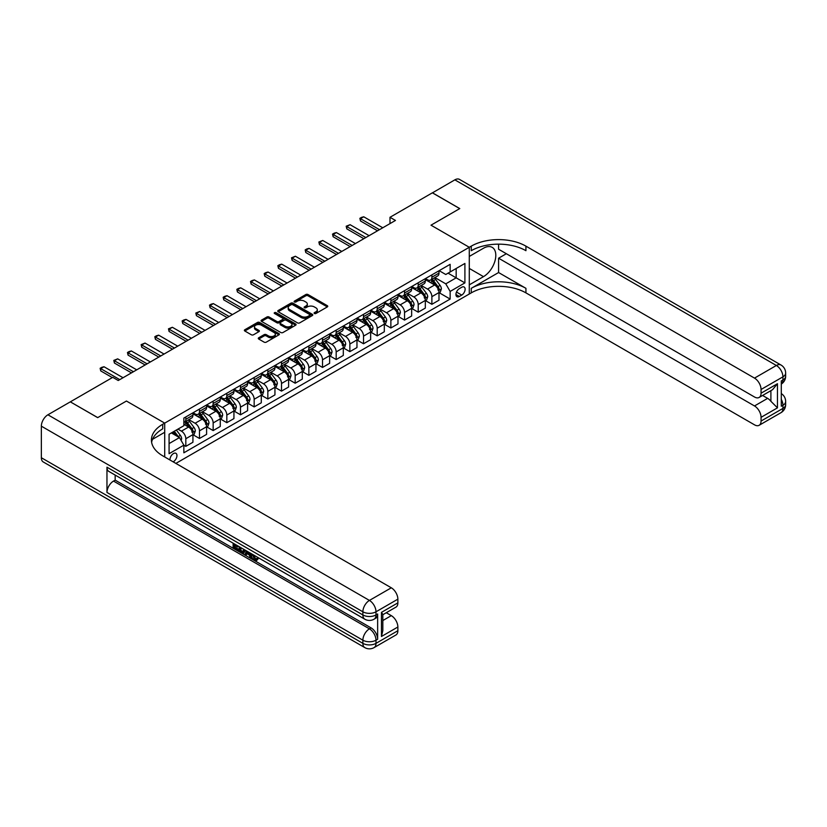 <?xml version="1.0" encoding="UTF-8"?>
<svg xmlns="http://www.w3.org/2000/svg" width="827" height="827" viewBox="0 0 827 827"><rect width="100%" height="100%" fill="white"/><g stroke="black" fill="none" stroke-linecap="round" stroke-linejoin="round"><path stroke-width="1.24" d="M314.405 313.505A1.065 0.61 0 0 0 315.904 313.505L327.306 306.92A1.52 0.879 0 0 0 327.75 306.3A1.52 0.879 0 0 0 327.306 305.68L307.985 294.526A1.52 0.879 0 0 0 305.845 294.526L294.433 301.111A1.065 0.61 0 0 0 295.942 301.979L297.41 301.121A4.859 2.801 0 0 1 304.284 301.121L305.897 302.051A4.859 2.801 0 0 1 307.313 304.036A4.859 2.801 0 0 1 305.897 306.021L304.419 306.869A1.065 0.61 0 0 0 305.918 307.737L307.396 306.889A4.859 2.801 0 0 1 314.27 306.889L315.883 307.82A4.859 2.801 0 0 1 317.299 309.805A4.859 2.801 0 0 1 315.883 311.789L314.405 312.637A1.065 0.61 0 0 0 314.405 313.505L314.405 312.637M173.112 461.828A4.952 2.853 120 0 0 173.463 461.642A4.952 2.853 120 0 0 176.689 457.279A4.952 2.853 120 0 0 175.934 453.32A4.952 2.853 120 0 0 173.463 453.558A4.952 2.853 120 0 0 169.98 460.008M258.717 337.788A1.52 0.879 0 0 0 258.272 338.408A1.52 0.879 0 0 0 258.717 339.029L264.133 342.151A1.52 0.879 0 0 0 266.284 342.151L278.947 334.842A1.52 0.879 0 0 0 279.392 334.222A1.52 0.879 0 0 0 278.947 333.601L259.626 322.447A1.52 0.879 0 0 0 257.486 322.447L244.813 329.756A1.52 0.879 0 0 0 244.368 330.376A1.52 0.879 0 0 0 244.813 330.996L251.367 334.78A1.52 0.879 0 0 0 253.507 334.78L258.934 331.648A1.52 0.879 0 0 0 259.378 331.027A1.52 0.879 0 0 0 258.934 330.407L255.688 328.536A4.063 2.347 0 0 1 254.499 326.872A4.063 2.347 0 0 1 257.001 324.711A4.063 2.347 0 0 1 261.425 325.218L274.15 332.568A4.063 2.347 0 0 1 275.339 334.222A4.063 2.347 0 0 1 272.827 336.382A4.063 2.347 0 0 1 268.403 335.876L266.284 334.656A1.52 0.879 0 0 0 264.133 334.656L258.717 337.788L258.717 339.029M41.35 457.734L362.877 643.354A9.283 5.355 120 0 0 364.8 647.603L43.273 461.973A9.283 5.355 -60 0 1 41.35 457.734L41.35 426.163A9.283 5.355 -60 0 1 47.914 414.792L70.326 401.85L97.669 417.635L126.438 401.033L97.731 417.604L70.388 401.881M70.388 401.819L112.761 377.35L118.23 380.513L395.461 220.447L389.993 217.294L432.376 192.825L459.709 208.611L431.001 225.182L469.281 247.283L164.707 423.124L126.438 401.033L164.707 423.124L162.743 424.261A38.662 22.319 0 0 0 151.413 440.047A38.662 22.319 0 0 0 162.743 455.832L391.305 587.801A9.283 5.355 60 0 1 397.87 599.162L375.996 611.794L375.996 614.947L377.639 613.996A9.283 5.355 60 0 1 375.716 618.245L374.073 619.196A9.283 5.355 -120 0 0 375.996 614.947A9.283 5.355 0 0 1 362.877 614.947L362.877 611.794L41.35 426.163M297.524 322.881A1.52 0.879 0 0 0 299.674 322.881L312.337 315.563A1.52 0.879 0 0 0 312.782 314.942A1.52 0.879 0 0 0 312.337 314.322L293.016 303.168A1.52 0.879 0 0 0 290.866 303.168L278.203 310.487A1.52 0.879 0 0 0 277.758 311.107A1.52 0.879 0 0 0 278.203 311.727L297.524 322.881M274.926 313.733A1.065 0.61 0 0 1 276.001 313.888L276.001 312.627L295.642 323.967A1.52 0.879 0 0 1 296.087 324.587A1.52 0.879 0 0 1 295.642 325.207L282.979 332.516A1.52 0.879 0 0 1 280.829 332.516L261.508 321.362L261.508 320.121A1.52 0.879 0 0 0 261.063 320.742A1.52 0.879 0 0 0 261.508 321.362M261.508 320.121L266.925 316.989A1.52 0.879 0 0 1 269.075 316.989L276.911 321.517A1.52 0.879 0 0 0 279.061 321.517L282.658 319.439A1.52 0.879 0 0 0 283.103 318.819A1.52 0.879 0 0 0 282.658 318.199L274.492 313.485A1.065 0.61 0 0 1 276.001 312.627M461.735 287.248L459.326 288.644A4.797 2.77 120 0 0 456.194 292.872A4.797 2.77 120 0 0 456.938 296.707A4.797 2.77 120 0 0 459.326 296.469L461.735 295.084A4.797 2.77 120 0 0 464.867 290.856A4.797 2.77 120 0 0 464.133 287.01A4.797 2.77 120 0 0 461.735 287.248M164.707 456.969L164.707 423.124L164.707 432.283L152.509 439.323M175.862 463.409L471.256 292.872A38.662 22.319 180 0 1 525.931 292.872L754.503 424.83A9.283 5.355 -120 0 0 759.134 425.295A9.283 5.355 -120 0 0 761.057 421.046L782.931 408.414L782.931 405.261L781.288 406.212L781.288 380.947L782.931 380.007L782.931 376.843L761.057 389.476L761.057 393.197L777.463 383.728L777.463 407.845L770.898 401.291L770.898 390.654M432.428 192.794L459.771 208.58L431.001 225.182L469.281 247.283L469.281 294.009L469.281 284.85L483.495 276.642A17.398 10.048 120 0 0 494.866 261.311A17.398 10.048 120 0 0 492.199 247.366A17.398 10.048 120 0 0 483.495 248.234L469.281 256.442L469.281 247.283L471.256 246.146A38.662 22.319 180 0 1 525.931 246.146L754.503 378.115L776.367 365.482L454.85 179.852L432.428 192.856M439.158 270.677L445.774 274.502L450.146 271.969L450.146 264.33L183.852 418.08L183.852 425.719L169.08 434.237L169.08 453.692L183.852 445.164L183.852 452.803L450.146 299.064L450.146 291.424L445.774 283.847L434.899 277.562M450.146 271.969L464.908 263.451L464.908 282.896L450.146 291.424M389.993 217.294L389.993 223.61M448.069 273.168L456.163 277.841L456.163 268.496L464.908 263.451M445.774 283.847L456.163 277.841L464.908 282.896M169.08 443.582L179.469 437.586L171.385 432.914M183.852 445.226L185.817 446.363L185.817 438.723A6.182 3.577 -120 0 0 181.444 431.146L177.939 429.13M185.817 446.363L192.929 442.259L192.929 434.62A6.182 3.577 -120 0 0 188.556 427.042L183.852 424.323M193.094 434.775L199.483 438.475L199.483 430.836A6.182 3.577 -120 0 0 195.11 423.259L188.835 419.63M199.483 438.475L206.595 434.371L206.595 426.732A6.182 3.577 -120 0 0 202.222 419.155L192.929 413.779M206.76 426.887L213.159 430.578L213.159 422.938A6.182 3.577 -120 0 0 208.786 415.361L202.501 411.732M213.159 430.578L220.261 426.474L220.261 418.834A6.182 3.577 -120 0 0 215.888 411.257L206.595 405.892M220.427 418.989L226.825 422.69L226.825 415.051A6.182 3.577 -120 0 0 222.453 407.473L216.167 403.845M226.825 422.69L233.938 418.586L233.938 410.947A6.182 3.577 -120 0 0 229.565 403.369L220.261 398.004M234.103 411.102L240.502 414.792L240.502 407.153A6.182 3.577 -120 0 0 236.119 399.575L229.844 395.947M240.502 414.792L247.604 410.688L247.604 403.049A6.182 3.577 -120 0 0 243.231 395.471L233.938 390.106M247.769 403.204L254.168 406.905L254.168 399.265A6.182 3.577 -120 0 0 249.795 391.688L243.51 388.059M254.168 406.905L261.28 402.801L261.28 395.161A6.182 3.577 -120 0 0 256.897 387.584L247.604 382.219M261.435 395.316L267.834 399.007L267.834 391.367A6.182 3.577 -120 0 0 263.462 383.79L257.187 380.162M267.834 399.007L274.946 394.903L274.946 387.263A6.182 3.577 -120 0 0 270.574 379.686L261.28 374.321M275.112 387.418L281.511 391.119L281.511 383.48A6.182 3.577 -120 0 0 277.138 375.903L270.853 372.274M281.511 391.119L288.613 387.015L288.613 379.376A6.182 3.577 -120 0 0 284.24 371.799L274.946 366.433M288.778 379.531L295.177 383.221L295.177 375.582A6.182 3.577 -120 0 0 290.804 368.005L284.519 364.387M295.177 383.221L302.289 379.117L302.289 371.478A6.182 3.577 -120 0 0 297.916 363.901L288.613 358.536M302.455 371.643L308.853 375.334L308.853 367.695A6.182 3.577 -120 0 0 304.47 360.117L298.196 356.489M308.853 375.334L315.955 371.23L315.955 363.591A6.182 3.577 -120 0 0 311.583 356.013L302.289 350.648M316.121 363.746L322.52 367.436L322.52 359.797A6.182 3.577 -120 0 0 318.147 352.219L311.862 348.601M322.52 367.436L329.632 363.332L329.632 355.693A6.182 3.577 -120 0 0 325.249 348.115L315.955 342.75M329.787 355.858L336.186 359.549L336.186 351.909A6.182 3.577 -120 0 0 331.813 344.332L325.538 340.703M336.186 359.549L343.298 355.445L343.298 347.805A6.182 3.577 -120 0 0 338.925 340.228L329.632 334.863M343.463 347.96L349.862 351.651L349.862 344.011A6.182 3.577 -120 0 0 345.49 336.434L339.204 332.816M349.862 351.651L356.964 347.547L356.964 339.907A6.182 3.577 -120 0 0 352.591 332.33L343.298 326.965M357.13 340.073L363.529 343.763L363.529 336.124A6.182 3.577 -120 0 0 359.156 328.546L352.871 324.918M363.529 343.763L370.641 339.659L370.641 332.02A6.182 3.577 -120 0 0 366.268 324.442L356.964 319.077M370.806 332.175L377.205 335.865L377.205 328.226A6.182 3.577 -120 0 0 372.822 320.649L366.547 317.03M377.205 335.865L384.307 331.761L384.307 324.122A6.182 3.577 -120 0 0 379.934 316.545L370.641 311.179M384.472 324.287L390.871 327.978L390.871 320.338A6.182 3.577 -120 0 0 386.498 312.761L380.213 309.133M390.871 327.978L397.983 323.874L397.983 316.234A6.182 3.577 -120 0 0 393.6 308.657L384.307 303.292M398.138 316.39L404.537 320.09L404.537 312.441A6.182 3.577 -120 0 0 400.165 304.874L393.89 301.245M404.537 320.09L411.65 315.986L411.65 308.337A6.182 3.577 -120 0 0 407.277 300.77L397.983 295.394M411.815 308.502L418.214 312.192L418.214 304.553A6.182 3.577 -120 0 0 413.841 296.976L407.556 293.347M418.214 312.192L425.316 308.089L425.316 300.449A6.182 3.577 -120 0 0 420.943 292.872L411.65 287.507M425.481 300.604L431.88 304.305L431.88 296.666A6.182 3.577 -120 0 0 427.507 289.088L421.222 285.46M431.88 304.305L438.992 300.201L438.992 292.562A6.182 3.577 -120 0 0 434.62 284.984L425.316 279.609M425.481 278.575L427.507 279.743A6.182 3.577 -120 0 0 430.598 280.043A6.182 3.577 -120 0 0 431.88 277.21L431.88 274.874M411.815 286.462L413.841 287.631A6.182 3.577 -120 0 0 416.932 287.941A6.182 3.577 -120 0 0 418.214 285.108L418.214 282.772M398.138 294.36L400.165 295.528A6.182 3.577 -120 0 0 403.256 295.828A6.182 3.577 -120 0 0 404.537 292.996L404.537 290.659M384.472 302.248L386.498 303.416A6.182 3.577 -120 0 0 389.589 303.726A6.182 3.577 -120 0 0 390.871 300.894L390.871 298.557M370.806 310.146L372.822 311.314A6.182 3.577 -120 0 0 375.923 311.614A6.182 3.577 -120 0 0 377.205 308.781L377.205 306.445M357.13 318.033L359.156 319.201A6.182 3.577 -120 0 0 362.247 319.511A6.182 3.577 -120 0 0 363.529 316.679L363.529 314.343M343.463 325.921L345.49 327.089A6.182 3.577 -120 0 0 348.58 327.399A6.182 3.577 -120 0 0 349.862 324.566L349.862 322.23M329.787 333.819L331.813 334.987A6.182 3.577 -120 0 0 334.904 335.297A6.182 3.577 -120 0 0 336.186 332.464L336.186 330.128M316.121 341.706L318.147 342.874A6.182 3.577 -120 0 0 321.238 343.184A6.182 3.577 -120 0 0 322.52 340.352L322.52 338.016M302.455 349.604L304.47 350.772A6.182 3.577 -120 0 0 307.572 351.082A6.182 3.577 -120 0 0 308.853 348.25L308.853 345.913M288.778 357.491L290.804 358.66A6.182 3.577 -120 0 0 293.895 358.97A6.182 3.577 -120 0 0 295.177 356.137L295.177 353.801M275.112 365.389L277.138 366.557A6.182 3.577 -120 0 0 280.229 366.857A6.182 3.577 -120 0 0 281.511 364.035L281.511 361.699M261.435 373.277L263.462 374.445A6.182 3.577 -120 0 0 266.552 374.755A6.182 3.577 -120 0 0 267.834 371.923L267.834 369.586M247.769 381.175L249.795 382.343A6.182 3.577 -120 0 0 252.886 382.643A6.182 3.577 -120 0 0 254.168 379.81L254.168 377.474M234.103 389.062L236.119 390.23A6.182 3.577 -120 0 0 239.22 390.54A6.182 3.577 -120 0 0 240.502 387.708L240.502 385.372M220.427 396.96L222.453 398.128A6.182 3.577 -120 0 0 225.544 398.428A6.182 3.577 -120 0 0 226.825 395.595L226.825 393.259M206.76 404.848L208.786 406.016A6.182 3.577 -120 0 0 211.877 406.326A6.182 3.577 -120 0 0 213.159 403.493L213.159 401.157M193.094 412.745L195.11 413.913A6.182 3.577 -120 0 0 198.201 414.213A6.182 3.577 -120 0 0 199.483 411.381L199.483 409.045M439.158 292.717L450.146 299.064M430.598 280.043L437.71 275.939A6.182 3.577 -120 0 0 438.992 273.106L438.992 270.77M416.932 287.941L424.034 283.837A6.182 3.577 -120 0 0 425.316 281.004L425.316 278.668M403.256 295.828L410.368 291.724A6.182 3.577 -120 0 0 411.65 288.892L411.65 286.555M389.589 303.726L396.702 299.622A6.182 3.577 -120 0 0 397.983 296.79L397.983 294.453M375.923 311.614L383.025 307.51A6.182 3.577 -120 0 0 384.307 304.677L384.307 302.341M362.247 319.511L369.359 315.407A6.182 3.577 -120 0 0 370.641 312.575L370.641 310.239M348.58 327.399L355.682 323.295A6.182 3.577 -120 0 0 356.964 320.462L356.964 318.126M334.904 335.297L342.016 331.193A6.182 3.577 -120 0 0 343.298 328.36L343.298 326.024M321.238 343.184L328.35 339.08A6.182 3.577 -120 0 0 329.632 336.248L329.632 333.912M307.572 351.082L314.673 346.978A6.182 3.577 -120 0 0 315.955 344.146L315.955 341.809M293.895 358.97L301.007 354.866A6.182 3.577 -120 0 0 302.289 352.033L302.289 349.697M280.229 366.857L287.331 362.753A6.182 3.577 -120 0 0 288.613 359.931L288.613 357.595M266.552 374.755L273.665 370.651A6.182 3.577 -120 0 0 274.946 367.819L274.946 365.482M252.886 382.643L259.998 378.539A6.182 3.577 -120 0 0 261.28 375.706L261.28 373.37M239.22 390.54L246.322 386.436A6.182 3.577 -120 0 0 247.604 383.604L247.604 381.268M225.544 398.428L232.656 394.324A6.182 3.577 -120 0 0 233.938 391.491L233.938 389.155M211.877 406.326L218.99 402.222A6.182 3.577 -120 0 0 220.261 399.389L220.261 397.053M198.201 414.213L205.313 410.109A6.182 3.577 -120 0 0 206.595 407.277L206.595 404.941M183.852 422.359A6.182 3.577 -120 0 0 184.535 422.111L191.647 418.007A6.182 3.577 -120 0 0 192.929 415.175L192.929 412.838M184.535 422.111A6.182 3.577 -120 0 0 185.817 419.279L185.817 416.942M179.469 437.586L183.852 445.164M314.829 313.65L315.883 313.051A4.859 2.801 0 0 0 317.299 311.066L317.299 309.805M307.313 304.036L307.313 305.297A4.859 2.801 0 0 1 305.897 307.282L304.843 307.892M327.306 305.68L327.306 306.92L307.985 295.787A1.52 0.879 0 0 0 305.845 295.787L294.857 302.124M312.317 315.573L293.016 304.429A1.52 0.879 0 0 0 290.866 304.429L278.223 311.738M309.649 315.376A1.065 0.61 0 0 0 309.649 314.508L292.696 304.718A1.065 0.61 0 0 0 291.187 304.718L289.636 305.618A4.859 2.801 0 0 0 288.209 307.603A4.859 2.801 0 0 0 289.636 309.587L301.224 316.276A4.859 2.801 0 0 0 308.099 316.276L309.649 315.376L309.649 316.638A1.065 0.61 0 0 0 309.96 316.214L309.96 314.942M288.209 307.603L288.209 308.864A4.859 2.801 0 0 0 289.636 310.849L289.636 309.587M309.649 316.638L308.099 317.537A4.859 2.801 0 0 1 301.224 317.537L289.636 310.849M261.528 321.372L266.925 318.25L266.925 316.989M283.103 318.819L283.103 320.08A1.52 0.879 0 0 1 282.658 320.7L279.061 322.778A1.52 0.879 0 0 1 276.911 322.778L269.075 318.25A1.52 0.879 0 0 0 266.925 318.25M276.001 313.888L295.621 325.218M285.046 326.21A4.063 2.347 0 0 0 289.471 326.717A4.063 2.347 0 0 0 291.972 324.556A4.063 2.347 0 0 0 290.784 322.892L286.307 320.307A1.52 0.879 0 0 0 284.157 320.307L280.56 322.385A1.52 0.879 0 0 0 280.115 323.006A1.52 0.879 0 0 0 280.56 323.626L285.046 326.21L285.046 327.471A4.063 2.347 0 0 0 289.471 327.978A4.063 2.347 0 0 0 291.972 325.817L291.972 324.556M280.115 323.006L280.115 324.267A1.52 0.879 0 0 0 280.56 324.887L280.56 323.626M285.046 327.471L280.56 324.887M275.339 334.222L275.339 335.483A4.063 2.347 0 0 1 272.827 337.654A4.063 2.347 0 0 1 268.403 337.137L266.284 335.917A1.52 0.879 0 0 0 264.133 335.917L258.737 339.039M254.499 326.872L254.499 328.143A4.063 2.347 0 0 0 255.688 329.797L255.688 328.536M258.913 331.658L255.688 329.797M278.926 334.852L259.626 323.708A1.52 0.879 0 0 0 257.486 323.708L244.833 331.007M438.992 292.81L440.305 292.055L441.391 288.892A4.094 2.367 -120 0 0 440.088 285.408L435.622 279.443A11.836 6.833 -120 0 0 434.33 277.893M429.885 282.245A11.836 6.833 -120 0 0 427.466 279.712M437.865 289.822C438.486 290.649 438.92 290.401 439.178 289.068A4.094 2.367 -120 0 0 438.01 286.607L433.544 280.642A11.836 6.833 -120 0 0 432.252 279.092M431.146 279.733A9.821 5.675 60 0 1 432.759 281.562L436.542 286.607M430.939 279.846A11.836 6.833 60 0 1 432.232 281.397L435.198 285.367M379.5 229.668L360.469 218.679L360.469 220.954L359.869 218.338L361.502 217.387L363.746 216.788L382.777 227.776M377.525 230.805L360.469 220.954M363.746 216.788L360.469 218.679L359.869 218.338M425.316 300.697L426.629 299.943L427.724 296.79A4.094 2.367 -120 0 0 426.422 293.296L421.946 287.331A11.836 6.833 -120 0 0 420.654 285.791M416.208 290.143A11.836 6.833 -120 0 0 413.789 287.61M424.199 297.72C424.82 298.547 425.254 298.289 425.512 296.965A4.094 2.367 -120 0 0 424.334 294.495L419.868 288.53A11.836 6.833 -120 0 0 418.576 286.99M417.48 287.62A9.821 5.675 60 0 1 419.093 289.45L422.876 294.505M417.263 287.744A11.836 6.833 60 0 1 418.555 289.285L421.532 293.254M411.65 308.595L412.962 307.84L414.058 304.677A4.094 2.367 -120 0 0 412.745 301.193L408.28 295.229A11.836 6.833 -120 0 0 406.987 293.678M402.542 298.03A11.836 6.833 -120 0 0 400.123 295.497M410.533 305.608C411.143 306.435 411.588 306.186 411.846 304.853A4.094 2.367 -120 0 0 410.668 302.393L406.202 296.428A11.836 6.833 -120 0 0 404.91 294.877M403.803 295.518A9.821 5.675 60 0 1 405.416 297.348L409.2 302.393M403.597 295.632A11.836 6.833 60 0 1 404.889 297.182L407.856 301.152M397.983 316.483L399.286 315.728L400.382 312.575A4.094 2.367 -120 0 0 399.079 309.081L394.603 303.116A11.836 6.833 -120 0 0 393.321 301.566M388.876 305.928A11.836 6.833 -120 0 0 386.447 303.395M396.857 313.505C397.477 314.332 397.911 314.074 398.169 312.751A4.094 2.367 -120 0 0 397.001 310.28L392.525 304.315A11.836 6.833 -120 0 0 391.243 302.775M390.137 303.406A9.821 5.675 60 0 1 391.75 305.235L395.533 310.29M389.93 303.53A11.836 6.833 60 0 1 391.223 305.07L394.19 309.04M365.823 237.566L346.802 226.577L346.802 228.852L346.193 226.226L350.079 224.686L369.111 235.664M363.859 238.703L346.802 228.852M350.079 224.686L346.802 226.577L346.193 226.226M352.157 245.454L333.126 234.465L333.126 236.739L332.526 234.124L334.17 233.173L336.403 232.573L355.434 243.562M350.183 246.591L333.126 236.739M336.403 232.573L333.126 234.465L332.526 234.124M338.481 253.351L319.46 242.363L319.46 244.637L318.86 242.011L322.737 240.471L341.768 251.449M336.517 254.478L319.46 244.637M322.737 240.471L319.46 242.363L318.86 242.011M384.307 324.38L385.62 323.626L386.716 320.462A4.094 2.367 -120 0 0 385.403 316.979L380.937 311.014A11.836 6.833 -120 0 0 379.645 309.463M375.2 313.815A11.836 6.833 -120 0 0 372.781 311.283M383.19 321.393C383.8 322.22 384.245 321.972 384.503 320.638A4.094 2.367 -120 0 0 383.325 318.178L378.859 312.213A11.836 6.833 -120 0 0 377.567 310.663M376.471 311.293A9.821 5.675 60 0 1 378.084 313.133L381.857 318.178M376.254 311.417A11.836 6.833 60 0 1 377.546 312.968L380.513 316.927M324.815 261.239L305.783 250.25L305.783 252.524L305.184 249.909L306.827 248.958L309.071 248.358L328.092 259.347M322.85 262.376L305.783 252.524M309.071 248.358L305.783 250.25L305.184 249.909M498.588 272.538L471.256 288.323A38.662 22.319 180 0 1 525.931 288.323L498.588 272.538L498.588 258.21L506.351 253.724M498.588 244.161L498.588 249.247L754.503 396.991A9.283 5.355 -120 0 0 759.134 397.446A9.283 5.355 -120 0 0 761.057 393.197M777.463 407.845L761.057 417.325L761.057 421.046M761.057 417.325A9.283 5.355 -120 0 0 754.503 405.954L767.621 398.376A9.283 5.355 60 0 1 770.898 401.291M498.588 258.21L754.503 405.954M454.85 179.852A9.283 5.355 -60 0 1 459.492 179.397L781.008 365.027A9.283 5.355 120 0 0 776.367 365.482A9.283 5.355 60 0 1 782.931 376.843A9.283 5.355 180 0 0 785.65 373.06A9.283 9.283 0 0 0 781.008 365.027M761.057 389.476A9.283 5.355 -120 0 0 754.503 378.115M762.577 395.461L767.621 398.376M471.256 246.146L471.256 250.695A38.662 22.319 180 0 1 525.931 250.695L525.931 246.146M759.134 397.446L772.552 389.703L777.463 383.728M253.258 554.762L256.05 559.269M252.473 554.348L254.416 559.507L255.688 559.662L257.125 558.163L258.055 558.949L256.411 560.685L254.499 560.427C252.483 559.062 251.47 557.16 251.46 554.731L251.532 553.801M247.118 553.739L245.826 555.32L244.844 554.752L246.498 550.896M250.664 553.304L251.966 557.863L251.098 558.37L250.116 557.801L249.372 555.041L246.57 553.418L245.826 555.32M234.92 545.531L234.92 547.143L238.786 549.376L238.786 550.255L237.918 550.761L233.121 547.991L233.121 543.174M238.372 546.202L237.494 547.019L234.041 545.024L234.041 547.65L234.92 547.143M106.962 467.203L362.877 614.947A9.283 5.355 120 0 0 364.8 619.196L108.885 471.452A9.283 5.355 -60 0 1 106.962 467.203L106.962 492.458A9.283 5.355 -60 0 1 113.526 481.087L115.17 480.146L371.075 627.889A9.283 5.355 60 0 1 377.639 639.25L377.639 613.996M115.17 480.146L115.17 475.07M244.492 549.738L244.565 550.761L245.412 550.275L243.655 553.273L239.179 551.485L239.179 546.668M381.464 612.362L382.829 614.409L382.829 630.639L381.464 636.48L381.464 612.362L397.87 602.883L397.87 599.162M397.87 602.883A9.283 5.355 60 0 1 395.947 607.132L382.829 614.709M386.261 612.724L391.305 615.639A9.283 5.355 60 0 1 397.87 627.011L381.464 636.48M377.639 639.25L375.996 640.201L375.996 643.354L397.87 630.732L397.87 627.011M397.87 630.732A9.283 5.355 60 0 1 395.947 634.981L374.073 647.603A9.283 5.355 -120 0 0 375.996 643.354A9.283 5.355 0 0 1 362.877 643.354L362.877 640.201L106.962 492.458M162.743 424.261L162.743 428.81A38.662 22.319 0 0 0 151.62 442.321M234.041 547.65L237.918 549.883L238.786 549.376M237.918 549.883L237.918 550.761M234.041 543.711L237.876 545.923M237.494 546.14L237.494 547.019M244.565 550.761L243.655 553.273M240.099 547.205L240.099 551.144L241.453 551.929L243.004 552.291L243.572 549.2M240.977 547.712L240.977 550.637L243.882 551.785M240.099 551.144L240.977 550.637M241.453 551.929L242.332 551.423M249.434 552.591L251.098 558.37M247.366 551.392L246.849 552.705L249.092 554.007L248.576 552.095M247.914 551.712L248.762 552.808M246.849 552.705L247.728 552.209M254.416 559.507L255.285 559M252.38 555.258L253.227 554.783M256.256 558.67L257.176 559.455L258.055 558.949M257.176 559.455L256.411 560.685M370.641 332.268L371.954 331.513L373.039 328.36A4.094 2.367 -120 0 0 371.736 324.866L367.271 318.902A11.836 6.833 -120 0 0 365.979 317.351M361.533 321.713A11.836 6.833 -120 0 0 359.114 319.17M369.514 329.291C370.134 330.118 370.568 329.859 370.827 328.536A4.094 2.367 -120 0 0 369.659 326.065L365.193 320.101A11.836 6.833 -120 0 0 363.901 318.55M362.795 319.191A9.821 5.675 60 0 1 364.407 321.021L368.191 326.076M362.588 319.315A11.836 6.833 60 0 1 363.88 320.855L366.847 324.825M311.148 269.126L292.117 258.148L292.117 260.422L291.517 257.797L295.394 256.246L314.425 267.235M309.174 270.264L292.117 260.422M295.394 256.246L292.117 258.148L291.517 257.797M356.964 340.166L358.277 339.411L359.373 336.248A4.094 2.367 -120 0 0 358.07 332.754L353.594 326.789A11.836 6.833 -120 0 0 352.302 325.249M347.857 329.601A11.836 6.833 -120 0 0 345.438 327.068M355.848 337.178C356.468 338.005 356.902 337.757 357.161 336.424A4.094 2.367 -120 0 0 355.992 333.963L351.516 327.999A11.836 6.833 -120 0 0 350.224 326.448M349.128 327.078A9.821 5.675 60 0 1 350.741 328.919L354.525 333.963M348.911 327.203A11.836 6.833 60 0 1 350.203 328.753L353.181 332.712M297.472 277.024L278.451 266.036L278.451 268.31L277.841 265.694L279.485 264.743L281.728 264.144L300.759 275.133M295.508 278.161L278.451 268.31M281.728 264.144L278.451 266.036L277.841 265.694M343.298 348.053L344.611 347.299L345.707 344.146A4.094 2.367 -120 0 0 344.394 340.652L339.928 334.687A11.836 6.833 -120 0 0 338.636 333.136M334.191 337.499A11.836 6.833 -120 0 0 331.772 334.956M342.182 345.076C342.791 345.893 343.236 345.645 343.494 344.311A4.094 2.367 -120 0 0 342.316 341.851L337.85 335.886A11.836 6.833 -120 0 0 336.558 334.335M335.462 334.976A9.821 5.675 60 0 1 337.065 336.806L340.848 341.861M335.245 335.1A11.836 6.833 60 0 1 336.537 336.641L339.504 340.61M283.806 284.912L264.774 273.933L264.774 276.208L264.175 273.582L265.818 272.631L268.062 272.031L287.083 283.02M281.831 286.049L264.774 276.208M268.062 272.031L264.774 273.933L264.175 273.582M329.632 355.951L330.945 355.186L332.03 352.033A4.094 2.367 -120 0 0 330.728 348.539L326.262 342.574A11.836 6.833 -120 0 0 324.97 341.034M320.525 345.386A11.836 6.833 -120 0 0 318.095 342.854M328.505 352.964C329.125 353.791 329.56 353.542 329.818 352.209A4.094 2.367 -120 0 0 328.65 349.738L324.174 343.774A11.836 6.833 -120 0 0 322.892 342.233M321.786 342.864A9.821 5.675 60 0 1 323.398 344.704L327.182 349.749M321.579 342.988A11.836 6.833 60 0 1 322.871 344.539L325.838 348.498M270.14 292.81L251.108 281.821L251.108 284.095L250.509 281.48L252.142 280.529L254.385 279.929L273.417 290.918M268.165 293.947L251.108 284.095M254.385 279.929L251.108 281.821L250.509 281.48M315.955 363.839L317.268 363.084L318.364 359.931A4.094 2.367 -120 0 0 317.051 356.437L312.585 350.472A11.836 6.833 -120 0 0 311.293 348.922M306.848 353.284A11.836 6.833 -120 0 0 304.429 350.741M314.839 360.861C315.449 361.678 315.893 361.43 316.152 360.096A4.094 2.367 -120 0 0 314.973 357.636L310.507 351.671A11.836 6.833 -120 0 0 309.215 350.121M308.12 350.762A9.821 5.675 60 0 1 309.732 352.591L313.505 357.636M307.902 350.886A11.836 6.833 60 0 1 309.195 352.426L312.172 356.396M256.463 300.697L237.432 289.719L237.432 291.993L236.832 289.367L238.476 288.416L240.719 287.817L259.75 298.805M254.499 301.834L237.432 291.993M240.719 287.817L237.432 289.719L236.832 289.367M302.289 371.736L303.602 370.972L304.687 367.819A4.094 2.367 -120 0 0 303.385 364.325L298.919 358.36A11.836 6.833 -120 0 0 297.627 356.819M293.182 361.172A11.836 6.833 -120 0 0 290.763 358.639M301.173 368.749C301.783 369.576 302.217 369.318 302.475 367.994A4.094 2.367 -120 0 0 301.307 365.524L296.841 359.559A11.836 6.833 -120 0 0 295.549 358.019M294.443 358.649A9.821 5.675 60 0 1 296.056 360.489L299.839 365.534M294.236 358.773A11.836 6.833 60 0 1 295.528 360.324L298.495 364.283M242.797 308.595L223.766 297.606L223.766 299.881L223.166 297.265L224.799 296.314L227.043 295.715L246.074 306.703M240.822 309.732L223.766 299.881M227.043 295.715L223.766 297.606L223.166 297.265M288.613 379.624L289.926 378.869L291.021 375.706A4.094 2.367 -120 0 0 289.719 372.222L285.243 366.258A11.836 6.833 -120 0 0 283.95 364.707M279.516 369.069A11.836 6.833 -120 0 0 277.086 366.526M287.496 376.647C288.116 377.463 288.551 377.215 288.809 375.882A4.094 2.367 -120 0 0 287.641 373.422L283.165 367.457A11.836 6.833 -120 0 0 281.873 365.906M280.777 366.547A9.821 5.675 60 0 1 282.389 368.377L286.173 373.422M280.56 366.671A11.836 6.833 60 0 1 281.852 368.211L284.829 372.181M229.12 316.483L210.099 305.504L210.099 307.768L209.489 305.153L211.133 304.202L213.376 303.602L232.408 314.591M227.156 317.62L210.099 307.768M213.376 303.602L210.099 305.504L209.489 305.153M274.946 387.522L276.259 386.757L277.355 383.604A4.094 2.367 -120 0 0 276.042 380.11L271.576 374.145A11.836 6.833 -120 0 0 270.284 372.605M265.839 376.957A11.836 6.833 -120 0 0 263.42 374.424M273.83 384.534C274.44 385.361 274.884 385.103 275.143 383.78A4.094 2.367 -120 0 0 273.964 381.309L269.499 375.344A11.836 6.833 -120 0 0 268.206 373.804M267.111 374.435A9.821 5.675 60 0 1 268.713 376.275L272.497 381.319M266.894 374.559A11.836 6.833 60 0 1 268.186 376.109L271.153 380.069M215.454 324.38L196.423 313.392L196.423 315.666L195.823 313.04L199.71 311.5L218.731 322.489M213.49 325.518L196.423 315.666M199.71 311.5L196.423 313.392L195.823 313.04M261.28 395.409L262.593 394.655L263.679 391.491A4.094 2.367 -120 0 0 262.376 388.008L257.91 382.043A11.836 6.833 -120 0 0 256.618 380.492M252.173 384.844A11.836 6.833 -120 0 0 249.744 382.312M260.154 392.432C260.774 393.249 261.208 393.001 261.466 391.667A4.094 2.367 -120 0 0 260.298 389.207L255.832 383.242A11.836 6.833 -120 0 0 254.54 381.692M253.434 382.332A9.821 5.675 60 0 1 255.047 384.162L258.83 389.207M253.227 382.456A11.836 6.833 60 0 1 254.52 383.997L257.486 387.966M201.788 332.268L182.757 321.289L182.757 323.553L182.157 320.938L183.79 319.987L186.034 319.387L205.065 330.376M199.814 333.405L182.757 323.553M186.034 319.387L182.757 321.289L182.157 320.938M247.604 403.307L248.917 402.542L250.012 399.389A4.094 2.367 -120 0 0 248.7 395.895L244.234 389.93A11.836 6.833 -120 0 0 242.942 388.39M238.496 392.742A11.836 6.833 -120 0 0 236.077 390.21M246.487 400.32C247.108 401.147 247.542 400.888 247.8 399.565A4.094 2.367 -120 0 0 246.622 397.094L242.156 391.13A11.836 6.833 -120 0 0 240.864 389.589M239.768 390.22A9.821 5.675 60 0 1 241.381 392.06L245.164 397.105M239.551 390.344A11.836 6.833 60 0 1 240.843 391.895L243.82 395.854M188.111 340.166L169.08 329.177L169.08 331.451L168.481 328.826L172.367 327.285L191.399 338.274M186.147 341.303L169.08 331.451M172.367 327.285L169.08 329.177L168.481 328.826M233.938 411.195L235.25 410.44L236.346 407.277A4.094 2.367 -120 0 0 235.033 403.793L230.568 397.828A11.836 6.833 -120 0 0 229.275 396.278M224.83 400.63A11.836 6.833 -120 0 0 222.411 398.097M232.821 408.218C233.431 409.034 233.865 408.786 234.134 407.453A4.094 2.367 -120 0 0 232.956 404.992L228.49 399.027A11.836 6.833 -120 0 0 227.198 397.477M226.091 398.118A9.821 5.675 60 0 1 227.704 399.948L231.488 404.992M225.885 398.242A11.836 6.833 60 0 1 227.177 399.782L230.144 403.752M174.445 348.053L155.414 337.065L155.414 339.339L154.814 336.723L156.458 335.772L158.691 335.173L177.722 346.162M172.471 349.19L155.414 339.339M158.691 335.173L155.414 337.065L154.814 336.723M220.261 419.093L221.574 418.328L222.67 415.175A4.094 2.367 -120 0 0 221.367 411.681L216.891 405.716A11.836 6.833 -120 0 0 215.599 404.176M211.164 408.528A11.836 6.833 -120 0 0 208.735 405.995M219.145 416.105C219.765 416.932 220.199 416.674 220.458 415.35A4.094 2.367 -120 0 0 219.289 412.88L214.813 406.915A11.836 6.833 -120 0 0 213.521 405.375M212.425 406.005A9.821 5.675 60 0 1 214.038 407.835L217.821 412.89M212.219 406.129A11.836 6.833 60 0 1 213.5 407.68L216.478 411.639M160.769 355.951L141.748 344.962L141.748 347.237L141.138 344.611L145.025 343.071L164.056 354.049M158.805 357.088L141.748 347.237M145.025 343.071L141.748 344.962L141.138 344.611M206.595 426.98L207.908 426.225L209.004 423.062A4.094 2.367 -120 0 0 207.691 419.578L203.225 413.614A11.836 6.833 -120 0 0 201.933 412.063M197.488 416.415A11.836 6.833 -120 0 0 195.069 413.882M205.478 424.003C206.088 424.82 206.533 424.571 206.791 423.238A4.094 2.367 -120 0 0 205.613 420.778L201.147 414.813A11.836 6.833 -120 0 0 199.855 413.262M198.759 413.903A9.821 5.675 60 0 1 200.372 415.733L204.145 420.778M198.542 414.017A11.836 6.833 60 0 1 199.834 415.567L202.801 419.537M147.103 363.839L128.071 352.85L128.071 355.124L127.472 352.509L129.115 351.558L131.359 350.958L150.38 361.947M145.138 364.976L128.071 355.124M131.359 350.958L128.071 352.85L127.472 352.509M192.929 434.878L194.242 434.113L195.327 430.96A4.094 2.367 -120 0 0 194.025 427.466L189.559 421.501A11.836 6.833 -120 0 0 188.267 419.961M191.802 431.89C192.422 432.717 192.856 432.459 193.115 431.136A4.094 2.367 -120 0 0 191.947 428.665L187.481 422.7A11.836 6.833 -120 0 0 186.189 421.16M185.083 421.791A9.821 5.675 60 0 1 186.695 423.62L190.479 428.675M184.876 421.915A11.836 6.833 60 0 1 186.168 423.465L189.135 427.425M133.436 371.736L114.405 360.748L114.405 363.022L113.806 360.396L117.682 358.856L136.713 369.834M131.462 372.874L114.405 363.022M117.682 358.856L114.405 360.748L113.806 360.396M181.113 440.429L181.661 438.848A4.094 2.367 -120 0 0 180.348 435.364L176.368 430.04M178.653 437.111A4.094 2.367 -120 0 0 178.27 436.563L174.29 431.239M173.256 431.828L176.13 435.653M172.977 431.994L175.407 435.24M119.76 379.624L100.729 368.635L100.729 370.909L100.129 368.294L101.773 367.343L104.016 366.743L123.047 377.732M112.327 377.608L100.729 370.909M104.016 366.743L100.729 368.635L100.129 368.294M181.444 431.146L188.556 427.042M195.11 423.259L202.222 419.155M208.786 415.361L215.888 411.257M222.453 407.473L229.565 403.369M236.119 399.575L243.231 395.471M249.795 391.688L256.897 387.584M263.462 383.79L270.574 379.686M277.138 375.903L284.24 371.799M290.804 368.005L297.916 363.901M304.47 360.117L311.583 356.013M318.147 352.219L325.249 348.115M331.813 344.332L338.925 340.228M345.49 336.434L352.591 332.33M359.156 328.546L366.268 324.442M372.822 320.649L379.934 316.545M386.498 312.761L393.6 308.657M400.165 304.874L407.277 300.77M413.841 296.976L420.943 292.872M427.507 289.088L434.62 284.984M431.88 277.21L438.992 273.106M431.88 296.666L438.992 292.562M418.214 304.553L425.316 300.449M418.214 285.108L425.316 281.004M404.537 312.441L411.65 308.337M404.537 292.996L411.65 288.892M390.871 320.338L397.983 316.234M390.871 300.894L397.983 296.79M377.205 328.226L384.307 324.122M377.205 308.781L384.307 304.677M363.529 336.124L370.641 332.02M363.529 316.679L370.641 312.575M349.862 344.011L356.964 339.907M349.862 324.566L356.964 320.462M336.186 351.909L343.298 347.805M336.186 332.464L343.298 328.36M322.52 359.797L329.632 355.693M322.52 340.352L329.632 336.248M308.853 367.695L315.955 363.591M308.853 348.25L315.955 344.146M295.177 375.582L302.289 371.478M295.177 356.137L302.289 352.033M281.511 383.48L288.613 379.376M281.511 364.035L288.613 359.931M267.834 391.367L274.946 387.263M267.834 371.923L274.946 367.819M254.168 399.265L261.28 395.161M254.168 379.81L261.28 375.706M240.502 407.153L247.604 403.049M240.502 387.708L247.604 383.604M226.825 415.051L233.938 410.947M226.825 395.595L233.938 391.491M213.159 422.938L220.261 418.834M213.159 403.493L220.261 399.389M199.483 430.836L206.595 426.732M199.483 411.381L206.595 407.277M185.817 438.723L192.929 434.62M185.817 419.279L192.929 415.175M456.494 292.055L461.735 295.084M455.935 294.515L459.326 296.469M315.883 313.051L315.883 311.789M304.419 307.737L304.419 306.869M305.897 307.282L305.897 306.021M294.433 301.979L294.433 301.111M305.845 295.787L305.845 294.526M307.985 295.787L307.985 294.526M278.203 311.727L278.203 310.487M290.866 304.429L290.866 303.168M293.016 304.429L293.016 303.168M312.337 315.563L312.337 314.322M301.224 317.537L301.224 316.276M308.099 317.537L308.099 316.276M269.075 318.25L269.075 316.989M276.911 322.778L276.911 321.517M279.061 322.778L279.061 321.517M282.658 320.7L282.658 319.439M295.642 325.207L295.642 323.967M264.133 335.917L264.133 334.656M266.284 335.917L266.284 334.656M268.403 337.137L268.403 335.876M258.934 331.648L258.934 330.407M244.813 330.996L244.813 329.756M257.486 323.708L257.486 322.447M259.626 323.708L259.626 322.447M278.947 334.842L278.947 333.601M438.682 290.525L441.37 288.974M433.544 280.642L435.622 279.443M430.319 282.503L432.232 281.397M438.01 286.607L440.088 285.408M437.679 288.199L439.178 289.068M425.016 298.413L427.693 296.862M419.868 288.53L421.946 287.331M416.653 290.391L418.555 289.285M424.334 294.495L426.422 293.296M424.013 296.097L425.512 296.965M411.339 306.31L414.027 304.76M406.202 296.428L408.28 295.229M402.976 298.289L404.889 297.182M410.668 302.393L412.745 301.193M410.347 303.985L411.846 304.853M397.673 314.198L400.361 312.647M392.525 304.315L394.603 303.116M389.31 306.176L391.223 305.07M397.001 310.28L399.079 309.081M396.671 311.882L398.169 312.751M384.007 322.096L386.685 320.545M378.859 312.213L380.937 311.014M375.634 314.074L377.546 312.968M383.325 318.178L385.403 316.979M383.004 319.77L384.503 320.638M471.256 288.323L471.256 292.872M525.931 288.323L525.931 292.872M781.288 399.307A9.283 5.355 60 0 1 782.931 405.261A9.283 5.355 180 0 0 785.65 401.467A9.283 9.283 0 0 0 781.288 393.6M781.008 412.663A9.283 9.283 0 0 0 785.65 404.63A9.283 5.355 0 0 1 782.931 408.414A9.283 5.355 60 0 1 781.008 412.663L759.134 425.295M782.931 380.007A9.283 5.355 60 0 1 781.288 384.069A9.283 9.283 0 0 0 785.65 376.213A9.283 5.355 0 0 1 782.931 380.007M469.281 268.434L483.495 276.642M47.914 414.792L369.431 600.423L391.305 587.801M113.526 481.087L369.431 628.84L371.075 627.889M382.829 620.539L391.305 615.639M369.431 600.423A9.283 5.355 120 0 0 362.877 611.794A9.283 5.355 180 0 0 375.996 611.794A9.283 5.355 -120 0 0 369.431 600.423M369.431 628.84A9.283 5.355 120 0 0 362.877 640.201A9.283 5.355 180 0 0 375.996 640.201A9.283 5.355 -120 0 0 369.431 628.84M370.331 329.983L373.018 328.433M365.193 320.101L367.271 318.902M361.968 321.961L363.88 320.855M369.659 326.065L371.736 324.866M369.338 327.668L370.827 328.536M356.664 337.881L359.342 336.331M351.516 327.999L353.594 326.789M348.301 329.849L350.203 328.753M355.992 333.963L358.07 332.754M355.662 335.555L357.161 336.424M342.988 345.769L345.676 344.218M337.85 335.886L339.928 334.687M334.625 337.747L336.537 336.641M342.316 341.851L344.394 340.652M341.996 343.453L343.494 344.311M329.322 353.667L332.009 352.116M324.174 343.774L326.262 342.574M320.959 345.634L322.871 344.539M328.65 349.738L330.728 348.539M328.319 351.341L329.818 352.209M315.656 361.554L318.333 360.003M310.507 351.671L312.585 350.472M307.282 353.532L309.195 352.426M314.973 357.636L317.051 356.437M314.653 359.238L316.152 360.096M301.979 369.452L304.667 367.901M296.841 359.559L298.919 358.36M293.616 361.42L295.528 360.324M301.307 365.524L303.385 364.325M300.987 367.126L302.475 367.994M288.313 377.339L291.001 375.789M283.165 367.457L285.243 366.258M279.95 369.318L281.852 368.211M287.641 373.422L289.719 372.222M287.31 375.024L288.809 375.882M274.636 385.237L277.324 383.687M269.499 375.344L271.576 374.145M266.273 377.205L268.186 376.109M273.964 381.309L276.042 380.11M273.644 382.911L275.143 383.78M260.97 393.125L263.658 391.574M255.832 383.242L257.91 382.043M252.607 385.103L254.52 383.997M260.298 389.207L262.376 388.008M259.967 390.809L261.466 391.667M247.304 401.012L249.981 399.472M242.156 391.13L244.234 389.93M238.931 392.99L240.843 391.895M246.622 397.094L248.7 395.895M246.301 398.697L247.8 399.565M233.627 408.91L236.315 407.36M228.49 399.027L230.568 397.828M225.264 400.888L227.177 399.782M232.956 404.992L235.033 403.793M232.635 406.595L234.134 407.453M219.961 416.798L222.649 415.257M214.813 406.915L216.891 405.716M211.598 408.776L213.5 407.68M219.289 412.88L221.367 411.681M218.959 414.482L220.458 415.35M206.285 424.696L208.973 423.145M201.147 414.813L203.225 413.614M197.922 416.674L199.834 415.567M205.613 420.778L207.691 419.578M205.292 422.38L206.791 423.238M192.619 432.583L195.306 431.032M187.481 422.7L189.559 421.501M184.256 424.561L186.168 423.465M191.947 428.665L194.025 427.466M191.616 430.267L193.115 431.136M180.596 439.53L181.63 438.93M178.27 436.563L180.348 435.364M785.65 401.467L785.65 404.63M785.65 373.06L785.65 376.213M364.8 619.196A9.283 9.283 0 0 0 374.073 619.196M364.8 647.603A9.283 9.283 0 0 0 374.073 647.603"/></g></svg>
